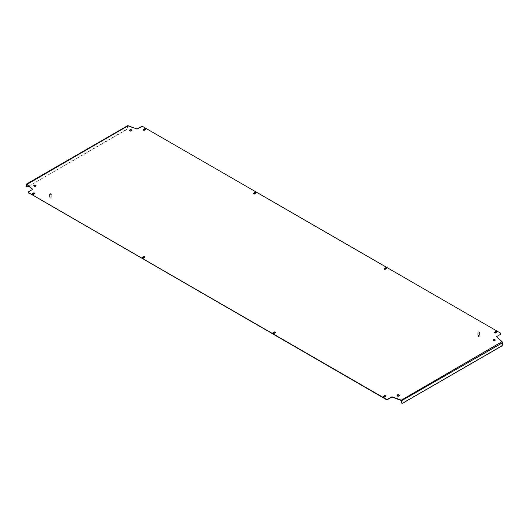 <?xml version="1.0" encoding="UTF-8"?>
<svg xmlns="http://www.w3.org/2000/svg" width="529" height="529" viewBox="0 0 529 529"><rect width="100%" height="100%" fill="white"/><g stroke="black" fill="none" stroke-linecap="round" stroke-linejoin="round"><path stroke-width="0.4" stroke-dasharray="2.65 1.98" d="M129.717 130.518A1.137 0.655 0 0 0 129.678 130.689A1.137 0.655 0 0 0 130.008 131.152A1.137 0.655 0 0 0 131.245 131.298A1.137 0.655 0 0 0 131.946 130.689A1.137 0.655 0 0 0 131.906 130.518M33.843 185.871A1.137 0.655 0 0 0 33.803 186.043A1.137 0.655 0 0 0 34.134 186.506A1.137 0.655 0 0 0 35.37 186.651A1.137 0.655 0 0 0 36.071 186.043A1.137 0.655 0 0 0 36.032 185.871M397.094 395.593A1.137 0.655 0 0 0 397.054 395.765A1.137 0.655 0 0 0 397.385 396.228A1.137 0.655 0 0 0 398.621 396.373A1.137 0.655 0 0 0 399.322 395.765A1.137 0.655 0 0 0 399.283 395.593M492.968 340.24A1.137 0.655 0 0 0 492.929 340.411A1.137 0.655 0 0 0 493.259 340.874A1.137 0.655 0 0 0 494.496 341.02A1.137 0.655 0 0 0 495.197 340.411A1.137 0.655 0 0 0 495.157 340.24M143.286 129.889A0.78 0.45 0 0 0 144.556 130.379L145.462 129.856A0.78 0.45 0 0 0 145.627 129.367M273.01 333.025A0.78 0.45 0 0 0 274.28 333.521L275.186 332.999A0.78 0.45 0 0 0 275.351 332.503M383.373 396.743A0.78 0.45 0 0 0 384.643 397.233L385.548 396.717A0.78 0.45 0 0 0 385.714 396.221M384.074 268.904A0.78 0.45 0 0 0 385.343 269.4L386.249 268.877A0.78 0.45 0 0 0 386.415 268.382M142.585 257.729A0.78 0.45 0 0 0 143.855 258.218L144.761 257.696A0.78 0.45 0 0 0 144.926 257.206M32.223 194.011A0.78 0.45 0 0 0 33.492 194.5L34.398 193.978A0.78 0.45 0 0 0 34.564 193.488M253.649 193.607A0.78 0.45 0 0 0 254.918 194.097L255.824 193.574A0.78 0.45 0 0 0 255.99 193.085M494.436 332.622A0.78 0.45 0 0 0 495.706 333.111L496.612 332.596A0.78 0.45 0 0 0 496.777 332.1M500.269 332.966L143.101 126.762M500.269 333.316A1.422 0.82 180 0 1 500.652 333.72M496.705 336.715A1.422 0.82 0 0 0 496.678 336.887A1.422 0.82 0 0 0 496.896 337.33L502.246 342.6L401.379 400.837M28.348 192.391A1.422 0.82 180 0 1 28.731 191.981L31.912 190.149A1.422 0.82 0 0 0 32.322 189.567A1.422 0.82 0 0 0 32.295 189.395M28.797 186.148L126.623 129.671A1.422 0.82 120 0 0 127.621 127.932L127.621 126.312L128.058 126.061L136.151 129.056A1.422 0.82 0 0 0 137.917 128.944L141.098 127.105A1.422 0.82 180 0 1 143.101 127.105M502.55 344.399L502.55 342.772M502.246 344.22A1.422 0.82 -60 0 1 501.247 345.959L402.377 403.038A1.422 0.82 -60 0 1 401.835 403.171M127.621 127.932L127.324 126.14L128.058 125.717L26.919 184.456L128.058 126.061M127.324 127.76A1.422 0.82 -60 0 1 126.319 129.499L126.623 129.671M27.753 186.75L126.319 129.499M27.455 186.578A1.422 0.82 -60 0 1 26.913 186.711M502.081 341.655L400.942 400.393M478.547 335.69A0.708 0.41 180 0 1 478.652 336.504A0.708 0.41 180 0 1 478.547 335.69M478.659 336.47A0.853 0.489 0 0 0 479.201 336.332A0.853 0.489 0 0 0 479.453 335.981A0.853 0.489 0 0 0 478.54 335.492A0.853 0.489 0 0 0 477.747 335.981A0.853 0.489 0 0 0 477.998 336.332A0.853 0.489 0 0 0 478.659 336.47M478.527 331.815A0.992 0.575 180 0 1 479.591 332.391A0.992 0.575 180 0 1 478.672 332.959A0.992 0.575 180 0 1 477.608 332.391A0.992 0.575 180 0 1 478.527 331.815M478.527 332.047A0.992 0.575 180 0 1 479.591 332.622A0.992 0.575 180 0 1 478.672 333.191A0.992 0.575 180 0 1 477.608 332.622A0.992 0.575 180 0 1 478.527 332.047M478.54 332.133A0.853 0.489 180 0 1 479.453 332.622A0.853 0.489 180 0 1 478.659 333.111A0.853 0.489 180 0 1 477.747 332.622A0.853 0.489 180 0 1 478.54 332.133M50.83 197.449A0.708 0.41 180 0 1 49.898 198.064A0.708 0.41 180 0 1 50.83 197.449M49.885 198.051A0.853 0.489 0 0 0 51.002 198.005A0.853 0.489 0 0 0 51.253 197.661A0.853 0.489 0 0 0 50.916 197.264A0.853 0.489 0 0 0 50.024 197.218A0.853 0.489 0 0 0 49.547 197.661A0.853 0.489 0 0 0 49.799 198.005A0.853 0.489 0 0 0 49.885 198.051M51.002 193.607A0.992 0.575 180 0 1 51.392 194.07A0.992 0.575 180 0 1 50.844 194.579A0.992 0.575 180 0 1 49.799 194.527A0.992 0.575 180 0 1 49.409 194.07A0.992 0.575 180 0 1 49.957 193.554A0.992 0.575 180 0 1 51.002 193.607M51.002 193.839A0.992 0.575 180 0 1 51.392 194.302A0.992 0.575 180 0 1 50.844 194.811A0.992 0.575 180 0 1 49.799 194.758A0.992 0.575 180 0 1 49.409 194.302A0.992 0.575 180 0 1 49.957 193.786A0.992 0.575 180 0 1 51.002 193.839M50.916 193.905A0.853 0.489 180 0 1 51.253 194.302A0.853 0.489 180 0 1 50.777 194.738A0.853 0.489 180 0 1 49.885 194.692A0.853 0.489 180 0 1 49.547 194.302A0.853 0.489 180 0 1 50.024 193.859A0.853 0.489 180 0 1 50.916 193.905M144.556 130.379L144.556 130.035M274.28 333.521L274.28 333.171M384.643 397.233L384.643 396.889M385.343 269.4L385.343 269.049M143.855 258.218L143.855 257.868M33.492 194.5L33.492 194.156M254.918 194.097L254.918 193.746M495.706 333.111L495.706 332.767M127.621 126.312L26.45 184.376M141.098 126.762L141.098 127.105M137.917 128.944L137.917 128.593M136.151 128.706L136.151 129.056M31.912 189.799L31.912 190.149M28.731 191.981L28.731 191.637M496.896 337.33L496.896 336.986M496.612 332.596L496.612 332.245M255.824 193.574L255.824 193.23M34.398 193.978L34.398 193.634M144.761 257.696L144.761 257.352M386.249 268.877L386.249 268.527M385.548 396.717L385.548 396.366M275.186 332.999L275.186 332.648M145.462 129.856L145.462 129.512M129.678 130.689L129.678 130.346M33.803 186.043L33.803 185.699M397.054 395.765L397.054 395.421M492.929 340.411L492.929 340.068M26.8 184.376L127.753 126.094M496.678 336.887L496.678 336.543M32.322 189.567L32.322 189.217M494.377 332.794L494.377 332.45M496.837 332.272L496.837 331.928M256.049 193.257L256.049 192.906M253.589 193.779L253.589 193.429M34.623 193.66L34.623 193.316M32.163 194.183L32.163 193.839M142.526 257.901L142.526 257.55M144.986 257.378L144.986 257.028M386.474 268.56L386.474 268.21M384.014 269.076L384.014 268.732M385.773 396.393L385.773 396.049M383.313 396.915L383.313 396.571M272.951 333.204L272.951 332.853M275.411 332.681L275.411 332.331M143.227 130.061L143.227 129.711M145.687 129.539L145.687 129.195M495.197 340.411L495.197 340.068M399.322 395.765L399.322 395.421M36.071 186.043L36.071 185.699M131.946 130.689L131.946 130.346M479.453 332.622L479.453 335.981M477.747 332.622L477.747 335.981M51.253 194.302L51.253 197.661M49.547 194.302L49.547 197.661"/><path stroke-width="0.79" d="M131.615 129.883A1.137 0.655 0 0 0 130.379 129.737A1.137 0.655 0 0 0 129.678 130.346A1.137 0.655 0 0 0 130.008 130.808A1.137 0.655 0 0 0 131.245 130.947A1.137 0.655 0 0 0 131.946 130.346A1.137 0.655 0 0 0 131.615 129.883M131.906 130.518A1.137 0.655 0 0 0 131.615 130.227A1.137 0.655 0 0 0 129.717 130.518M35.741 185.236A1.137 0.655 0 0 0 34.504 185.09A1.137 0.655 0 0 0 33.803 185.699A1.137 0.655 0 0 0 34.134 186.162A1.137 0.655 0 0 0 35.37 186.301A1.137 0.655 0 0 0 36.071 185.699A1.137 0.655 0 0 0 35.741 185.236M36.032 185.871A1.137 0.655 0 0 0 35.741 185.58A1.137 0.655 0 0 0 33.843 185.871M398.992 394.951A1.137 0.655 0 0 0 397.755 394.813A1.137 0.655 0 0 0 397.054 395.421A1.137 0.655 0 0 0 397.385 395.884A1.137 0.655 0 0 0 398.621 396.023A1.137 0.655 0 0 0 399.322 395.421A1.137 0.655 0 0 0 398.992 394.951M399.283 395.593A1.137 0.655 0 0 0 398.992 395.302A1.137 0.655 0 0 0 397.094 395.593M494.866 339.605A1.137 0.655 0 0 0 493.63 339.459A1.137 0.655 0 0 0 492.929 340.068A1.137 0.655 0 0 0 493.259 340.531A1.137 0.655 0 0 0 494.496 340.669A1.137 0.655 0 0 0 495.197 340.068A1.137 0.655 0 0 0 494.866 339.605M495.157 340.24A1.137 0.655 0 0 0 494.866 339.949A1.137 0.655 0 0 0 492.968 340.24M143.452 130.035A0.78 0.45 0 0 0 144.556 130.035L145.462 129.512A0.78 0.45 0 0 0 144.357 128.871L143.452 129.393A0.78 0.45 0 0 0 143.452 130.035M273.176 333.171A0.78 0.45 0 0 0 274.28 333.171L275.186 332.648A0.78 0.45 0 0 0 274.082 332.014L273.176 332.536A0.78 0.45 0 0 0 273.176 333.171M383.538 396.889A0.78 0.45 0 0 0 384.643 396.889L385.548 396.366A0.78 0.45 0 0 0 384.444 395.732L383.538 396.254A0.78 0.45 0 0 0 383.538 396.889M384.239 269.049A0.78 0.45 0 0 0 385.343 269.049L386.249 268.527A0.78 0.45 0 0 0 385.145 267.892L384.239 268.415A0.78 0.45 0 0 0 384.239 269.049M142.751 257.868A0.78 0.45 0 0 0 143.855 257.868L144.761 257.352A0.78 0.45 0 0 0 143.657 256.71L142.751 257.233A0.78 0.45 0 0 0 142.751 257.868M32.388 194.156A0.78 0.45 0 0 0 33.492 194.156L34.398 193.634A0.78 0.45 0 0 0 33.294 192.999L32.388 193.515A0.78 0.45 0 0 0 32.388 194.156M253.814 193.746A0.78 0.45 0 0 0 254.918 193.746L255.824 193.23A0.78 0.45 0 0 0 254.72 192.589L253.814 193.111A0.78 0.45 0 0 0 253.814 193.746M494.602 332.767A0.78 0.45 0 0 0 495.706 332.767L496.612 332.245A0.78 0.45 0 0 0 495.508 331.61L494.602 332.126A0.78 0.45 0 0 0 494.602 332.767M145.627 129.367A0.78 0.45 0 0 0 144.357 129.221L143.452 129.744A0.78 0.45 0 0 0 143.286 129.889M275.351 332.503A0.78 0.45 0 0 0 274.082 332.364L273.176 332.88A0.78 0.45 0 0 0 273.01 333.025M385.714 396.221A0.78 0.45 0 0 0 384.444 396.076L383.538 396.598A0.78 0.45 0 0 0 383.373 396.743M386.415 268.382A0.78 0.45 0 0 0 385.145 268.236L384.239 268.758A0.78 0.45 0 0 0 384.074 268.904M144.926 257.206A0.78 0.45 0 0 0 143.657 257.061L142.751 257.583A0.78 0.45 0 0 0 142.585 257.729M34.564 193.488A0.78 0.45 0 0 0 33.294 193.343L32.388 193.865A0.78 0.45 0 0 0 32.223 194.011M255.99 193.085A0.78 0.45 0 0 0 254.72 192.94L253.814 193.462A0.78 0.45 0 0 0 253.649 193.607M496.777 332.1A0.78 0.45 0 0 0 495.508 331.954L494.602 332.476A0.78 0.45 0 0 0 494.436 332.622M500.652 333.72A1.422 0.82 180 0 1 500.685 333.898A1.422 0.82 180 0 1 500.269 334.473L497.088 336.312A1.422 0.82 0 0 0 496.705 336.715M401.835 403.171A1.422 0.82 -60 0 1 401.67 403.111A1.422 0.82 -60 0 1 401.379 402.463L401.379 400.837L400.942 400.393L392.849 397.405A1.422 0.82 0 0 0 391.083 397.517L387.902 399.349A1.422 0.82 180 0 1 385.899 399.349L385.899 399.005A1.422 0.82 0 0 0 387.902 399.005L387.902 399.349M32.295 189.395A1.422 0.82 0 0 0 32.104 189.124L32.104 188.78A1.422 0.82 180 0 1 32.322 189.217A1.422 0.82 180 0 1 31.912 189.799L28.731 191.637A1.422 0.82 0 0 0 28.315 192.212A1.422 0.82 0 0 0 28.731 192.794L385.899 399.349M28.731 193.138A1.422 0.82 180 0 1 28.315 192.563A1.422 0.82 180 0 1 28.348 192.391M32.104 189.124L26.919 184.456L26.754 186.175A1.422 0.82 120 0 0 27.045 186.823A1.422 0.82 120 0 0 27.753 186.75L28.797 186.148M500.269 334.473L497.088 336.312M500.269 334.13A1.422 0.82 0 0 0 500.685 333.548A1.422 0.82 0 0 0 500.269 332.966L143.101 126.762A1.422 0.82 0 0 0 141.098 126.762L137.917 128.593A1.422 0.82 180 0 1 136.151 128.706L128.058 125.717L26.754 184.548M32.104 188.78L26.919 184.105L26.45 184.376L26.754 186.175M28.731 192.794L385.899 399.005M391.083 397.517L387.902 399.005M391.083 397.167A1.422 0.82 180 0 1 392.849 397.054L392.849 397.405M401.379 402.463L401.676 401.015L400.942 400.05L392.849 397.054M497.088 335.961A1.422 0.82 180 0 0 496.678 336.543A1.422 0.82 180 0 0 496.896 336.986L502.081 341.655L502.55 342.772L401.379 400.837M502.55 342.772L502.55 344.399A1.422 0.82 120 0 1 501.545 346.131L402.681 403.217A1.422 0.82 120 0 1 401.974 403.283A1.422 0.82 120 0 1 401.676 402.635M127.324 126.14L128.058 125.717M26.913 186.711A1.422 0.82 -60 0 1 26.741 186.651A1.422 0.82 -60 0 1 26.45 185.996M26.919 184.105L26.919 184.456M400.942 400.393L502.081 341.655M494.602 332.476L494.602 332.126M495.508 331.954L495.508 331.61M254.72 192.94L254.72 192.589M253.814 193.462L253.814 193.111M33.294 193.343L33.294 192.999M32.388 193.865L32.388 193.515M142.751 257.583L142.751 257.233M143.657 257.061L143.657 256.71M385.145 268.236L385.145 267.892M384.239 268.758L384.239 268.415M384.444 396.076L384.444 395.732M383.538 396.598L383.538 396.254M273.176 332.88L273.176 332.536M274.082 332.364L274.082 332.014M143.452 129.744L143.452 129.393M144.357 129.221L144.357 128.871M26.589 184.013L127.535 125.73M500.685 333.898L500.685 333.548M28.315 192.563L28.315 192.212"/></g></svg>
